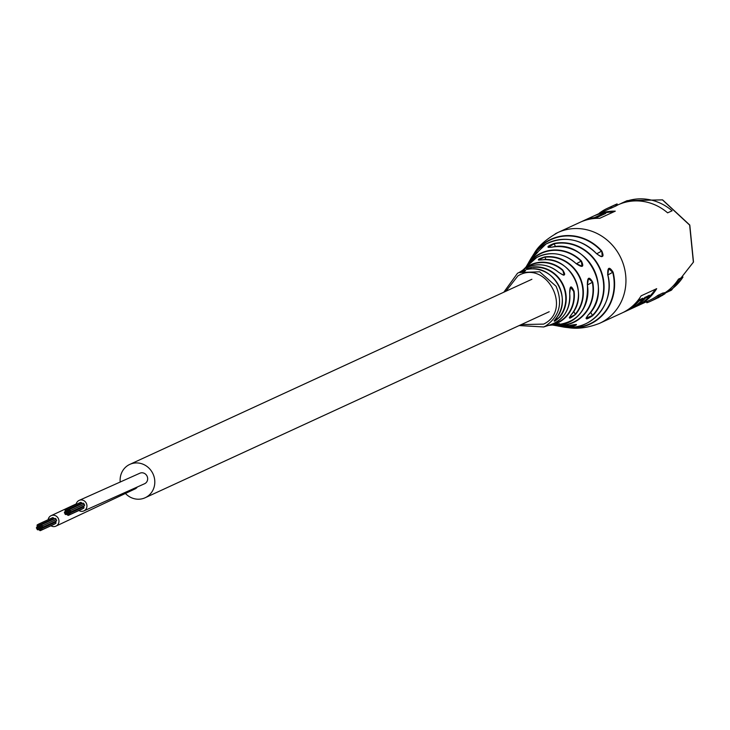 <?xml version="1.0" encoding="UTF-8"?>
<svg xmlns="http://www.w3.org/2000/svg" width="730" height="730" viewBox="0 0 730 730"><rect width="100%" height="100%" fill="white"/><g stroke="black" fill="none" stroke-linecap="round" stroke-linejoin="round"><path stroke-width="1.09" d="M78.913 510.516A5.767 5.375 -114.7 0 0 83.904 510.89L144.631 483.716A5.767 5.375 -114.7 0 0 146.94 475.905A5.767 5.375 -114.7 0 0 139.813 473.241A5.767 5.375 -114.7 0 1 147.068 476.152A5.767 5.375 -114.7 0 1 144.631 483.716A5.767 5.375 -114.7 0 0 146.94 475.905A5.767 5.375 -114.7 0 0 139.813 473.241L79.096 500.415A5.767 5.375 -114.7 0 0 76.121 504.448M125.387 493.416A18.36 17.128 -114.7 0 0 145.142 497.75A18.36 17.128 -114.7 0 0 152.506 472.876A18.36 17.128 -114.7 0 0 129.785 464.399A18.36 17.128 -114.7 0 0 120.222 482.092M50.936 525.773A5.767 5.375 -114.7 0 0 55.927 526.148L135.114 488.908A5.767 5.375 -114.7 0 0 137.222 487.102A5.767 5.375 -114.7 0 1 135.114 488.908A5.767 5.375 -114.7 0 0 137.222 487.102M55.927 526.148A5.767 5.375 -114.7 0 0 58.072 518.035A5.767 5.375 -114.7 0 0 48.143 519.705M83.904 510.89A5.767 5.375 -114.7 0 0 86.122 502.897A5.767 5.375 -114.7 0 0 79.096 500.415M66.95 512.396A0.684 0.639 -114.7 0 0 67.799 512.716A0.684 0.639 -114.7 0 0 68.072 511.785A0.684 0.639 -114.7 0 0 67.224 511.474A0.684 0.639 -114.7 0 0 66.95 512.396A0.684 0.639 -114.7 0 0 66.065 512.104A0.684 0.639 -114.7 0 0 65.791 513.026A0.684 0.639 -114.7 0 0 66.64 513.345A0.684 0.639 -114.7 0 0 66.914 512.414M65.134 511.794A0.684 0.639 -114.7 0 0 65.983 512.104A0.684 0.639 -114.7 0 0 66.257 511.183A0.684 0.639 -114.7 0 0 65.408 510.863A0.684 0.639 -114.7 0 0 65.134 511.794M66.284 511.155A0.684 0.639 -114.7 0 0 67.133 511.465A0.684 0.639 -114.7 0 0 67.406 510.544A0.684 0.639 -114.7 0 0 66.558 510.224A0.684 0.639 -114.7 0 0 66.284 511.155M68.109 511.767A0.684 0.639 -114.7 0 0 68.948 512.086A0.684 0.639 -114.7 0 0 69.222 511.155A0.684 0.639 -114.7 0 0 68.383 510.845A0.684 0.639 -114.7 0 0 68.109 511.767M67.616 513.637A0.684 0.639 -114.7 0 0 68.465 513.957A0.684 0.639 -114.7 0 0 68.739 513.035A0.684 0.639 -114.7 0 0 67.89 512.716A0.684 0.639 -114.7 0 0 67.616 513.637M64.477 512.944A0.684 0.639 -114.7 0 0 65.326 513.263A0.684 0.639 -114.7 0 0 65.6 512.332A0.684 0.639 -114.7 0 0 64.751 512.022A0.684 0.639 -114.7 0 0 64.477 512.944M67.434 510.526A0.684 0.639 -114.7 0 0 68.282 510.845A0.684 0.639 -114.7 0 0 68.556 509.914A0.684 0.639 -114.7 0 0 67.707 509.604A0.684 0.639 -114.7 0 0 67.434 510.526M82.536 503.472A0.684 0.639 -114.7 0 0 81.696 503.162L67.707 509.604M68.766 512.998A0.684 0.639 -114.7 0 0 69.615 513.318A0.684 0.639 -114.7 0 0 69.888 512.396A0.684 0.639 -114.7 0 0 69.04 512.077A0.684 0.639 -114.7 0 0 68.766 512.998M69.615 513.318L83.603 506.875A0.684 0.639 -114.7 0 0 83.85 505.908M66.466 514.267A0.684 0.639 -114.7 0 0 67.315 514.586A0.684 0.639 -114.7 0 0 67.589 513.655A0.684 0.639 -114.7 0 0 66.74 513.345A0.684 0.639 -114.7 0 0 66.466 514.267L65.983 514.495A0.684 0.639 -114.7 0 0 66.257 513.573A0.684 0.639 -114.7 0 0 65.417 513.254A0.684 0.639 -114.7 0 0 65.134 514.185A0.684 0.639 -114.7 0 0 65.983 514.495M66.293 509.777A0.684 0.639 -114.7 0 0 67.142 510.097A0.684 0.639 -114.7 0 0 67.415 509.166A0.684 0.639 -114.7 0 0 66.567 508.856A0.684 0.639 -114.7 0 0 66.293 509.777M81.459 503.271A0.684 0.639 -114.7 0 0 80.555 502.413L66.567 508.856M69.04 512.077L69.45 511.885A0.684 0.639 -114.7 0 0 70.272 512.159A0.684 0.639 -114.7 0 0 70.545 511.237A0.684 0.639 -114.7 0 0 69.697 510.918A0.684 0.639 -114.7 0 0 69.423 511.849L68.948 512.086M70.272 512.159L84.26 505.726A0.684 0.639 -114.7 0 0 84.534 504.795A0.684 0.639 -114.7 0 0 83.685 504.485L69.697 510.918M67.607 515.015A0.684 0.639 -114.7 0 0 68.456 515.334A0.684 0.639 -114.7 0 0 68.729 514.404A0.684 0.639 -114.7 0 0 67.881 514.093A0.684 0.639 -114.7 0 0 67.607 515.015M68.456 515.334L82.444 508.892A0.684 0.639 -114.7 0 0 82.691 508.682M65.143 510.407A0.684 0.639 -114.7 0 0 65.992 510.717A0.684 0.639 -114.7 0 0 66.266 509.795A0.684 0.639 -114.7 0 0 65.417 509.476A0.684 0.639 -114.7 0 0 65.143 510.407M68.766 510.608A0.684 0.639 -114.7 0 0 69.606 510.927A0.684 0.639 -114.7 0 0 69.879 509.996A0.684 0.639 -114.7 0 0 69.04 509.686A0.684 0.639 -114.7 0 0 68.766 510.608M69.606 510.927L83.594 504.485A0.684 0.639 -114.7 0 0 83.868 503.563A0.684 0.639 -114.7 0 0 83.028 503.244L69.04 509.686M68.757 514.394A0.684 0.639 -114.7 0 0 69.606 514.705A0.684 0.639 -114.7 0 0 69.879 513.783A0.684 0.639 -114.7 0 0 69.031 513.464A0.684 0.639 -114.7 0 0 68.757 514.394M69.606 514.705L83.594 508.262A0.684 0.639 -114.7 0 0 83.384 506.976M38.973 527.653A0.684 0.639 -114.7 0 0 39.822 527.972A0.684 0.639 -114.7 0 0 40.095 527.042A0.684 0.639 -114.7 0 0 39.247 526.731A0.684 0.639 -114.7 0 0 38.973 527.653M37.157 527.051A0.684 0.639 -114.7 0 0 38.006 527.361A0.684 0.639 -114.7 0 0 38.279 526.439A0.684 0.639 -114.7 0 0 37.431 526.12A0.684 0.639 -114.7 0 0 37.157 527.051M37.814 528.283A0.684 0.639 -114.7 0 0 38.663 528.602A0.684 0.639 -114.7 0 0 38.936 527.671A0.684 0.639 -114.7 0 0 38.088 527.361A0.684 0.639 -114.7 0 0 37.814 528.283L37.349 528.52A0.684 0.639 -114.7 0 0 37.622 527.589A0.684 0.639 -114.7 0 0 36.774 527.279A0.684 0.639 -114.7 0 0 36.5 528.201A0.684 0.639 -114.7 0 0 37.349 528.52M38.307 526.412A0.684 0.639 -114.7 0 0 39.155 526.722A0.684 0.639 -114.7 0 0 39.429 525.801A0.684 0.639 -114.7 0 0 38.581 525.481A0.684 0.639 -114.7 0 0 38.307 526.412M40.132 527.023A0.684 0.639 -114.7 0 0 40.971 527.343A0.684 0.639 -114.7 0 0 41.245 526.412A0.684 0.639 -114.7 0 0 40.406 526.102A0.684 0.639 -114.7 0 0 40.132 527.023M39.639 528.894A0.684 0.639 -114.7 0 0 40.478 529.214A0.684 0.639 -114.7 0 0 40.752 528.292A0.684 0.639 -114.7 0 0 39.913 527.972A0.684 0.639 -114.7 0 0 39.639 528.894M39.456 525.783A0.684 0.639 -114.7 0 0 40.305 526.102A0.684 0.639 -114.7 0 0 40.579 525.171A0.684 0.639 -114.7 0 0 39.73 524.861A0.684 0.639 -114.7 0 0 39.456 525.783M54.558 518.729A0.684 0.639 -114.7 0 0 53.719 518.419L39.73 524.861M40.789 528.255A0.684 0.639 -114.7 0 0 41.637 528.575A0.684 0.639 -114.7 0 0 41.911 527.653A0.684 0.639 -114.7 0 0 41.062 527.334A0.684 0.639 -114.7 0 0 40.789 528.255M41.637 528.575L55.626 522.133A0.684 0.639 -114.7 0 0 55.872 521.165M38.489 529.524A0.684 0.639 -114.7 0 0 39.338 529.843A0.684 0.639 -114.7 0 0 39.612 528.912A0.684 0.639 -114.7 0 0 38.763 528.602A0.684 0.639 -114.7 0 0 38.489 529.524L38.006 529.752A0.684 0.639 -114.7 0 0 38.279 528.83A0.684 0.639 -114.7 0 0 37.431 528.511A0.684 0.639 -114.7 0 0 37.157 529.442A0.684 0.639 -114.7 0 0 38.006 529.752M38.316 525.034A0.684 0.639 -114.7 0 0 39.165 525.354A0.684 0.639 -114.7 0 0 39.438 524.423A0.684 0.639 -114.7 0 0 38.59 524.113A0.684 0.639 -114.7 0 0 38.316 525.034M53.482 518.528A0.684 0.639 -114.7 0 0 52.578 517.67L38.59 524.113M41.446 527.106A0.684 0.639 -114.7 0 0 42.285 527.416A0.684 0.639 -114.7 0 0 42.559 526.494A0.684 0.639 -114.7 0 0 41.719 526.175A0.684 0.639 -114.7 0 0 41.446 527.106M42.285 527.416L56.283 520.983A0.684 0.639 -114.7 0 0 56.557 520.052A0.684 0.639 -114.7 0 0 55.708 519.742L41.719 526.175M39.63 530.272A0.684 0.639 -114.7 0 0 40.478 530.591A0.684 0.639 -114.7 0 0 40.752 529.661A0.684 0.639 -114.7 0 0 39.904 529.35A0.684 0.639 -114.7 0 0 39.63 530.272M40.478 530.591L54.467 524.149A0.684 0.639 -114.7 0 0 54.713 523.939M37.166 525.664A0.684 0.639 -114.7 0 0 38.015 525.974A0.684 0.639 -114.7 0 0 38.288 525.053A0.684 0.639 -114.7 0 0 37.44 524.733A0.684 0.639 -114.7 0 0 37.166 525.664M40.78 525.865A0.684 0.639 -114.7 0 0 41.628 526.184A0.684 0.639 -114.7 0 0 41.902 525.253A0.684 0.639 -114.7 0 0 41.053 524.943A0.684 0.639 -114.7 0 0 40.78 525.865L40.305 526.102M41.628 526.184L55.617 519.742A0.684 0.639 -114.7 0 0 55.891 518.82A0.684 0.639 -114.7 0 0 55.051 518.501L41.053 524.943M40.78 529.652A0.684 0.639 -114.7 0 0 41.619 529.962A0.684 0.639 -114.7 0 0 41.893 529.04A0.684 0.639 -114.7 0 0 41.053 528.721A0.684 0.639 -114.7 0 0 40.78 529.652M41.619 529.962L55.617 523.519A0.684 0.639 -114.7 0 0 55.407 522.233M587.367 284.828C587.34 277.008 589.119 276.132 592.714 282.209L588.444 278.531L587.413 284.81C588.553 310.469 576.937 323.892 552.555 325.069A34.62 32.293 65.3 0 1 551.971 325.069L552.619 325.069A36.19 33.753 -114.7 0 0 587.367 284.828L587.413 284.81M550.876 324.786A31.728 29.592 -114.7 0 0 573.67 291.343L570.504 287.191L569.683 293.378C569.683 285.567 571.152 284.864 574.09 291.27A32.065 29.903 65.3 0 1 549.58 325.315A32.065 29.903 65.3 0 1 548.705 325.416L551.15 325.142A33.151 30.916 -114.7 0 0 552.218 325.042C560.229 323.591 561.653 323.509 556.488 324.795A34.62 32.293 65.3 0 1 552.546 325.069L552.619 325.069M607.588 274.818L607.752 274.809C607.479 267.116 609.258 266.24 613.109 272.19A46.702 43.554 65.3 0 1 568.141 327.633A46.702 43.554 65.3 0 1 565.139 327.195M568.98 325.58C576.955 324.056 578.507 324.22 573.643 326.073L576.426 324.494L568.989 325.58L555.567 325.562A40.269 37.558 -114.7 0 0 568.98 325.58M554.125 320.871L559.992 316.856C554.043 322.24 552.802 322.642 556.251 318.07L556.251 318.07A30.012 27.986 -114.7 0 0 558.532 285.138A30.012 27.986 -114.7 0 0 530.044 268.978C524.432 269.543 525.536 268.868 533.347 266.952L527.918 268.676M575.559 314.402C569.336 319.329 567.913 319.402 571.298 314.63L571.298 314.63A33.151 30.916 -114.7 0 0 574.3 277.655A33.151 30.916 -114.7 0 0 542.071 259.889C536.34 260.291 537.271 259.287 544.854 256.887L538.53 260.062L542.125 259.889C569.272 255.044 590.251 294.299 571.334 314.621L569.29 317.641L575.559 314.402A34.62 32.293 65.3 0 0 579.027 275.383A34.62 32.293 65.3 0 0 544.854 256.887M551.78 247.187L551.716 247.196C546.004 247.68 546.797 246.43 554.097 243.455A42.577 39.703 65.3 0 1 598.737 265.747A42.577 39.703 65.3 0 1 592.678 315.698C586.117 320.068 584.566 319.904 588.024 315.196L588.07 315.141M581.992 266.304L581.354 260.938C584.328 267.143 582.54 268.019 576.006 263.548A36.19 33.753 -114.7 0 0 536.705 257.517A36.19 33.753 -114.7 0 0 525.919 267.125M564.089 274.945L562.711 269.963C566.316 275.794 564.847 276.497 558.304 272.062L558.304 272.062A31.071 28.981 -114.7 0 0 525.919 268.102A31.071 28.981 -114.7 0 0 522.443 270.365L519.541 272.226A29.903 27.886 -114.7 0 0 518.93 272.536L520.444 271.77A29.967 27.95 -114.7 0 1 520.992 271.514L522.543 270.958L522.324 271.688M558.331 272.089L558.331 272.053C562.164 274.681 564.08 275.639 564.08 274.945L564.034 274.973M602.204 256.403L601.766 250.956C604.486 257.307 602.706 258.174 596.41 253.565A44.557 41.555 -114.7 0 0 545.967 244.057A44.557 41.555 -114.7 0 0 531.002 258.475L529.095 261.714A42.577 39.703 65.3 0 1 535.063 253.839C539.196 250.582 538.393 251.832 532.672 257.58A40.269 37.558 -114.7 0 0 527.48 264.552L526.467 266.267A38.298 35.715 65.3 0 1 539.233 254.031A38.298 35.715 65.3 0 1 581.354 260.938M582.577 221.154L593.152 216.29A49.959 46.592 65.3 0 1 605.006 212.768L594.43 217.631A49.959 46.592 -114.7 0 0 582.577 221.154A49.959 46.592 -114.7 0 0 581.345 221.747M615.28 204.82L616.175 205.878L610.937 208.223L610.481 207.028L615.28 204.82A51.237 47.788 -114.7 0 0 614.76 205.02L617.078 203.925L614.514 205.039M610.481 207.028A51.237 47.788 -114.7 0 0 607.497 208.278L612.297 206.07A51.237 47.788 -114.7 0 1 612.351 206.043L614.477 205.057M607.497 208.278A51.237 47.788 -114.7 0 0 604.796 209.629A51.237 47.788 -114.7 0 0 599.522 213.005L599.704 213.269M664.546 293.022A49.959 46.592 -114.7 0 0 678.498 279.115L682.97 277.053A49.959 46.592 65.3 0 1 666.773 292.283A49.959 46.592 65.3 0 1 664.747 293.314L671.527 290.093L693.372 262.152L689.649 225.123L662.448 199.883L627.116 200.659L662.584 199.847L689.795 225.05L693.5 262.052L671.463 290.129M636.177 306.454A49.959 46.592 -114.7 0 0 637.427 305.897L649.809 300.194A49.959 46.592 -114.7 0 0 652.447 298.871A49.959 46.592 -114.7 0 0 657.584 295.586L662.712 293.049L663.123 294.418L659.181 296.061L658.433 295.02M637.427 305.897A49.959 46.592 -114.7 0 0 640.064 304.574A49.959 46.592 -114.7 0 0 656.681 288.678L641.123 295.842A49.959 46.592 65.3 0 1 624.506 311.737A49.959 46.592 65.3 0 1 621.869 313.06L599.64 323.299A49.959 46.592 -114.7 0 0 602.268 321.976A49.959 46.592 -114.7 0 0 619.67 255.6A49.959 46.592 -114.7 0 0 557.857 232.541A49.959 46.592 -114.7 0 0 555.22 233.865M525.773 267.344L525.573 267.536A34.62 32.293 65.3 0 1 525.783 267.29L523.775 269.26A32.065 29.903 65.3 0 1 528.976 265.601A32.065 29.903 65.3 0 1 562.711 269.963M525.107 270.401L524.195 270.693A29.903 27.886 -114.7 0 1 524.797 270.565L525.107 270.401M525.783 270.054L525.107 270.063L525.299 270.711M524.788 270.191L525.299 270.866M522.862 271.679L522.644 271.04L523.218 270.958M519.203 272.409A29.967 27.95 -114.7 0 1 519.541 272.226L520.846 271.724A29.903 27.886 -114.7 0 1 521.485 271.487L522.543 270.958M521.612 271.268L522.105 271.852M518.984 272.518L539.689 271.797L556.087 286.269C563.022 303.023 559.545 316.263 545.675 325.991L543.677 326.976L519.286 325.507M520.015 271.971L520.125 272.682M555.612 246.667L554.088 243.82L548.23 247.379L551.743 247.178C586.582 238.345 614.496 290.586 588.061 315.187L586.035 318.198L592.358 315.497A42.24 39.393 -114.7 0 0 598.381 265.939A42.24 39.393 -114.7 0 0 554.088 243.82L554.097 243.455M537.791 252.16L535.063 253.839M617.543 205.057L617.881 204.902A49.959 46.592 65.3 0 1 667.621 212.85L672.102 210.787A49.959 46.592 -114.7 0 0 622.352 202.849A49.959 46.592 -114.7 0 0 620.144 203.935M616.193 205.769L617.562 205.112L617.078 203.925M610.937 208.223A49.959 46.592 -114.7 0 0 608.026 209.437L595.644 215.14A49.959 46.592 65.3 0 1 615.28 211.153L599.722 218.316A49.959 46.592 -114.7 0 0 580.085 222.303L557.857 232.541C545.976 239.321 538.046 246.357 534.086 253.648A46.702 43.554 65.3 0 1 548.486 240.535A46.702 43.554 65.3 0 1 601.766 250.956M594.412 215.733A49.959 46.592 65.3 0 1 595.644 215.14M662.922 293.25L664.318 292.684L665.03 293.734L658.214 297.74M611.886 207.858L611.448 206.654M599.266 213.47L599.522 213.005L599.175 213.343M646.47 301.545L647.364 302.603A51.237 47.788 -114.7 0 0 650.348 301.362A51.237 47.788 -114.7 0 0 658.323 296.626L659.181 296.061M658.323 296.626L657.584 295.586M665.03 293.734L662.676 294.747A51.237 47.788 -114.7 0 0 663.123 294.418M646.917 302.749L646.899 301.408M652.73 300.24A51.237 47.788 -114.7 0 0 655.604 298.67L652.73 300.24M662.475 295.312L655.056 299.19A51.237 47.788 -114.7 0 0 655.148 299.154A51.237 47.788 -114.7 0 0 660.513 296.225L662.685 295.248M643.011 299.154L638.951 301.025A49.959 46.592 65.3 0 1 624.36 311.911L634.936 307.047A49.959 46.592 -114.7 0 0 649.527 296.152L645.475 298.023A49.959 46.592 65.3 0 1 631.532 308.607L629.068 309.739A49.959 46.592 -114.7 0 0 643.011 299.154L642.802 298.232A49.959 46.592 65.3 0 1 642.747 298.305M634.324 304.428A49.959 46.592 -114.7 0 0 638.577 300.176L638.677 300.505A50.215 46.829 65.3 0 1 631.039 307.366M638.951 301.025L638.677 300.505M624.36 311.911A49.959 46.592 65.3 0 1 623.11 312.467M649.527 296.152L649.216 295.559L645.201 297.502A50.215 46.829 65.3 0 1 637.655 304.3M645.475 298.023L645.201 297.502M594.43 217.631L594.913 218.398A49.959 46.592 -114.7 0 0 594.302 218.489M605.59 213.461A49.959 46.592 65.3 0 1 605.663 213.452L605.006 212.768M607.844 274.954L612.707 272.299L608.656 268.631L607.807 274.79C615.81 303.561 590.397 332.679 562.474 326.839A44.557 41.555 -114.7 0 0 607.752 274.809M521.147 272.208L520.855 271.596L521.129 272.217M520.745 272.381L520.444 271.77M524.222 271.04L524.003 270.392M525.244 270.885L525.071 270.228M524.468 271.295L524.295 270.638M524.468 270.538L523.328 270.821L524.907 270.319L524.642 271.195M523.529 271.478L523.328 270.821L523.766 271.469M524.907 270.319L525.089 270.976M594.913 218.398L605.663 213.452L594.74 218.224M645.156 297.429L649.326 295.23A49.959 46.592 65.3 0 1 649.262 295.303M638.631 300.432L642.802 298.232L638.577 300.176M592.678 315.698L590.597 312.203M527.48 264.552L532.672 257.58M568.487 327.387A46.364 43.243 -114.7 0 0 612.707 272.299L613.109 272.19M552.729 324.978L552.218 325.042M530.044 268.978L530.08 268.978C554.134 265.355 572.484 299.692 556.269 318.061L554.097 320.844M521.284 324.585L543.631 324.111C573.315 309.849 545.985 258.666 517.889 275.904L505.927 291.224M517.515 273.257L518.665 272.673L517.506 273.266L503.81 292.201M592.714 282.209A38.298 35.715 65.3 0 1 553.605 325.215A38.298 35.715 65.3 0 1 552.938 325.096L555.567 325.562M569.71 293.36C570.413 310.268 563.131 321.017 547.874 325.607A31.071 28.981 -114.7 0 0 569.683 293.378M573.643 326.073A42.577 39.703 65.3 0 1 558.769 326.173A42.577 39.703 65.3 0 1 557.063 325.808L562.474 326.839M533.347 266.952A30.441 28.388 65.3 0 1 562.41 283.322A30.441 28.388 65.3 0 1 559.992 316.856M588.024 315.196A40.269 37.558 -114.7 0 0 593.326 268.403A40.269 37.558 -114.7 0 0 551.716 247.196M576.335 263.785L581.062 261.212A37.96 35.405 -114.7 0 0 539.306 254.368A37.96 35.405 -114.7 0 0 527.808 264.707M562.41 270.255A31.728 29.592 -114.7 0 0 529.031 265.948A31.728 29.592 -114.7 0 0 525.016 268.613M596.702 253.803L601.447 251.211A46.364 43.243 -114.7 0 0 548.549 240.882A46.364 43.243 -114.7 0 0 534.488 253.547M613.583 211.937A49.959 46.592 -114.7 0 0 605.079 212.904M503.928 292.146L517.488 273.276M528.264 263.247A42.577 39.703 65.3 0 1 529.095 261.714L528.264 263.247M532.462 256.221A46.702 43.554 65.3 0 1 534.086 253.648L532.462 256.221M523.127 269.854A32.065 29.903 65.3 0 1 523.775 269.26L523.127 269.854M526.12 266.842A38.298 35.715 65.3 0 1 526.467 266.267L526.12 266.842M530.017 260.71A42.24 39.393 -114.7 0 1 535.199 254.122L535.51 254.688M617.206 205.303L616.731 204.108M664.647 293.843L663.917 292.785M640.976 301.317A49.959 46.592 -114.7 0 0 645.101 297.174M647.391 298.415A49.959 46.592 -114.7 0 0 655.348 289.29M655.868 289.053A50.215 46.829 65.3 0 1 644.106 301.353M603.172 213.078A50.215 46.829 65.3 0 1 614.231 211.636M590.105 219.091A50.215 46.829 65.3 0 1 594.704 218.151M554.481 324.704A34.283 31.974 -114.7 0 0 556.333 324.512M559.636 316.683A30.103 28.078 -114.7 0 0 562.018 283.523A30.103 28.078 -114.7 0 0 533.283 267.335M573.689 311.345L575.222 314.21A34.283 31.974 -114.7 0 0 578.653 275.575A34.283 31.974 -114.7 0 0 544.817 257.261L546.104 259.688M572.959 324.832L573.47 325.79A42.24 39.393 -114.7 0 1 560.138 326.127M587.44 284.955L592.322 282.3A37.96 35.405 -114.7 0 1 555.658 325.206M520.39 272.573L520.098 271.962M524.596 270.474L524.77 271.131M145.142 497.75L549.216 311.728M129.785 464.399L531.896 279.28M76.23 503.91L51.118 515.672M67.799 512.716L68.83 512.232M67.224 511.474L68.127 511.055M65.983 512.104L67.014 511.63M66.64 513.345L67.698 512.852M66.065 512.104L66.978 511.684M67.133 511.465L68.191 510.982M67.89 512.716L68.784 512.305M65.326 513.263L65.8 513.044M68.282 510.845L68.766 510.617M66.74 513.345L67.644 512.925M65.417 509.476L66.321 509.065M39.822 527.972L40.853 527.489M39.247 526.731L40.15 526.312M38.006 527.361L39.037 526.887M38.663 528.602L39.721 528.109M38.088 527.361L39 526.941M39.155 526.722L40.214 526.239M40.971 527.343L41.455 527.115M39.913 527.972L40.807 527.562M38.763 528.602L39.666 528.182M37.44 524.733L38.343 524.322M547.874 325.607L543.677 326.976M565.13 327.195L568.141 327.633C577.822 329.175 588.316 327.733 599.64 323.299M525.901 267.162L536.714 257.498C550.593 250.883 563.706 252.89 576.052 263.53L582.047 266.267M522.443 270.365L525.919 268.102C537.125 262.663 547.929 263.977 558.331 272.053M531.002 258.475L545.985 244.039C564.226 235.525 581.053 238.692 596.465 253.547C599.832 256.193 601.757 257.133 602.259 256.367L602.259 256.367M627.116 200.659L622.352 202.849M616.22 205.851L615.773 204.655M662.767 293.04L663.515 294.071M646.424 301.572L646.871 302.767M658.788 297.475L657.748 297.95M655.148 299.154L650.348 301.362M521.996 271.131L522.251 271.761M523.237 270.885L523.447 271.533M670.952 290.403L670.222 290.777M519.167 325.562L543.686 326.967M532.672 257.571L537.827 252.197M554.709 324.658L559.527 323.664M528.319 265.191L525.098 268.001M552.227 325.042L551.15 325.142M530.062 268.978L526.64 269.443"/></g></svg>
